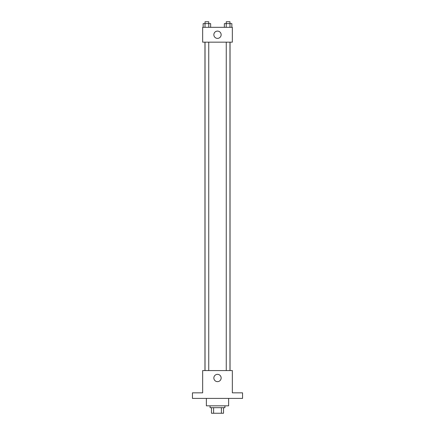 <?xml version="1.0" encoding="UTF-8"?>
<svg xmlns="http://www.w3.org/2000/svg" width="435" height="435" viewBox="0 0 435 435"><rect width="100%" height="100%" fill="white"/><g stroke="black" fill="none" stroke-linecap="round" stroke-linejoin="round"><path stroke-width="0.65" d="M221.404 407.682L221.404 413.25L211.47 413.25L211.47 407.682M221.404 413.25L223.53 413.25L223.53 407.682L223.53 413.25M224.922 405.828L224.922 407.682L210.078 407.682L210.078 405.828M213.596 407.682L213.596 413.25M206.369 398.406L206.369 405.828L228.631 405.828L228.631 398.406M242.551 398.406L192.449 398.406L192.449 392.838L202.656 392.838L202.656 370.576L232.344 370.576L232.344 392.838L242.551 392.838L242.551 398.406M221.149 377.999A3.649 3.649 0 0 1 215.678 381.158A3.649 3.649 0 0 1 215.678 374.834A3.649 3.649 0 0 1 221.149 377.999M230.044 42.162L230.044 370.576M226.26 370.576L226.26 42.162M208.74 42.162L208.74 370.576M232.344 42.162L202.656 42.162L202.656 27.318L232.344 27.318L232.344 42.162M221.149 34.74A3.649 3.649 0 0 1 215.678 37.899A3.649 3.649 0 0 1 215.678 31.581A3.649 3.649 0 0 1 221.149 34.74M231.86 27.318L231.86 23.604L224.362 23.604L224.362 27.318M226.26 23.604L226.26 21.75L229.968 21.75L229.99 27.318M226.238 23.604L226.238 27.318M210.638 27.318L210.638 23.604L203.14 23.604L203.14 27.318M208.762 23.604L208.762 27.318M208.74 23.604L208.74 21.75L205.032 21.75L205.01 27.318M204.956 42.162L204.956 370.576M229.968 370.576L229.968 42.162M205.032 42.162L205.032 370.576"/></g></svg>
